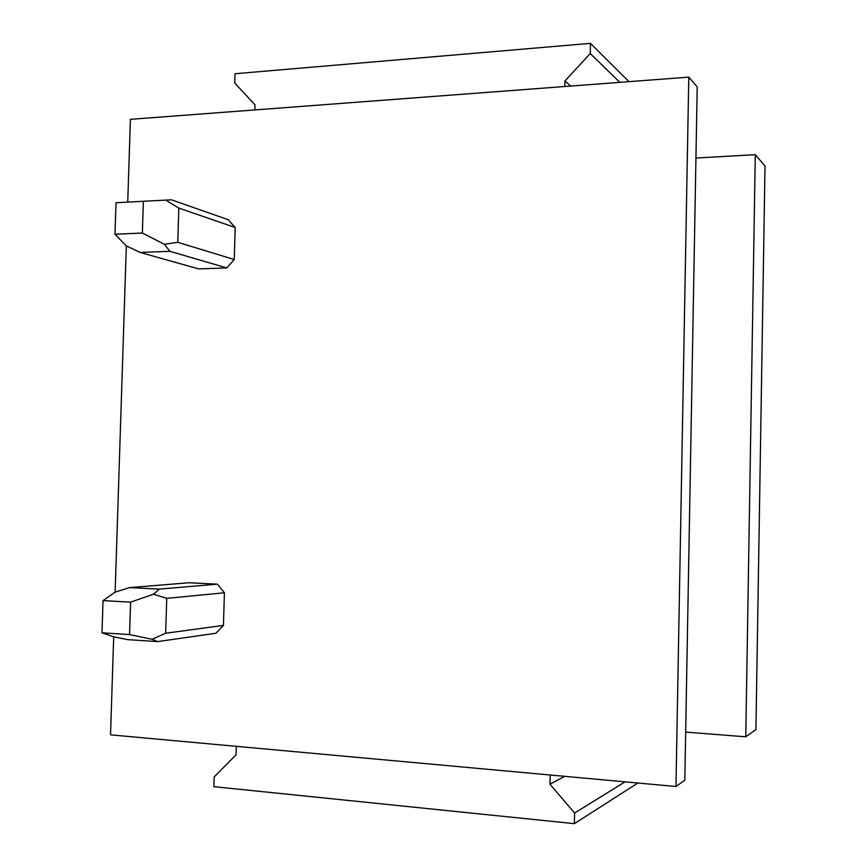 <?xml version="1.0" encoding="UTF-8"?>
<svg xmlns="http://www.w3.org/2000/svg" width="867" height="867" viewBox="0 0 867 867"><rect width="100%" height="100%" fill="white"/><g stroke="black" fill="none" stroke-linecap="round" stroke-linejoin="round"><path stroke-width="1.3" d="M675.957 786.499L684.822 780.192L697.209 86.949L688.788 77.13L675.957 786.499L110.532 734.848L113.696 636.833M685.678 732.095L745.761 736.809L755.926 729.57L765.008 166.02L755.287 154.684L745.761 736.809M695.941 158.032L755.287 154.684M688.788 77.13L130.408 119.332L127.731 202.087M126.322 245.946L115.138 592.15M114.986 234.253L142.361 233.028L143.38 201.263L116.015 202.715L114.986 234.253L126.203 245.881L140.281 252.46L198.63 268.9L226.796 267.925L234.253 259.536L235.195 227.501L228.227 219.719L171.503 199.833L165.792 200.114L178.83 208.102L235.195 227.501M217.4 584.152L189.071 582.765L129.573 587.588L115.018 592.194L103.043 600.625L101.992 632.802L113.577 636.801L127.915 639.662L157.729 641.602L215.937 633.246L223.448 625.41L224.412 592.779L217.4 584.152L159.365 589.116L153.448 594.209L166.735 598.349L224.412 592.779M564.818 86.494L564.937 80.989L590.254 53.548L590.46 43.35L235 73.738L234.719 83.08L254.996 104.831L254.844 109.925M590.46 43.35L628.965 81.65M590.254 53.548L619.851 82.343M564.937 80.989L570.768 86.05M236.301 746.335L236.052 754.81L214.138 776.995L213.846 786.672L574.377 823.65L637.874 783.02M574.377 823.65L574.593 813.04L625.042 781.85M574.593 813.04L549.992 784.191L564.742 776.344M549.992 784.191L550.187 775.011M226.796 267.925L169.899 251.3L140.281 252.46M143.38 201.263L165.792 200.114M169.899 251.3L164.416 244.299L177.768 242.305L234.253 259.536M177.768 242.305L178.83 208.102M142.361 233.028L164.416 244.299M129.573 587.588L159.365 589.116M103.043 600.625L130.592 602.142L153.448 594.209M157.729 641.602L152.039 639.293L165.651 633.235L223.448 625.41M165.651 633.235L166.735 598.349M101.992 632.802L129.551 634.568L130.592 602.142M129.551 634.568L152.039 639.293"/></g></svg>
